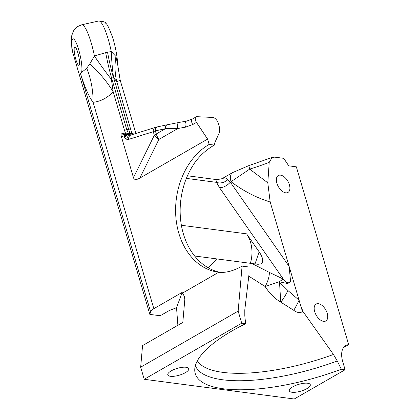 <?xml version="1.0" encoding="UTF-8"?>
<svg xmlns="http://www.w3.org/2000/svg" width="420" height="420" viewBox="0 0 420 420"><rect width="100%" height="100%" fill="white"/><g stroke="black" fill="none" stroke-linecap="round" stroke-linejoin="round"><path stroke-width="0.63" d="M279.158 281.746L283.332 279.085L269.257 272.354A17.719 6.363 119.8 0 1 265.183 286.55L279.158 281.746L287.742 283.584L290.572 281.5L289.139 266.406L230.328 182.159L249.711 169.108A95.025 30.996 163.6 0 0 269.215 162.362L272.207 157.416L274.754 157.143L283.731 158.324L288.745 165.827L296.336 166.824L348.673 344.652L343.481 347.639M165.438 128.693L177.917 128.494A4.431 2.242 -100 0 1 179.025 122.446L167.354 124.735A4.431 2.772 77.8 0 0 165.438 128.693L156.266 133.97L155.353 130.862L165.438 128.693M167.407 124.724A4.431 2.772 77.8 0 0 167.354 124.735L157.269 126.908A4.431 2.772 77.8 0 0 155.353 130.862L153.279 131.696L154.329 135.266A11.812 6.384 26.2 0 0 158.86 139.456A11.812 6.62 -119.9 0 1 156.266 133.97A11.812 3.853 163.6 0 0 154.329 135.266L133.465 177.655L121.117 135.702L124.446 137.498A4.431 3.035 -45.3 0 1 127.003 134.332L125.213 134.531A4.431 3.523 104.9 0 0 124.205 137.324M155.741 127.302A4.431 3.528 72.7 0 0 155.558 127.349A4.431 3.528 72.7 0 0 155.536 127.355A4.431 3.528 72.7 0 0 153.279 131.696L128.656 139.382A4.431 3.528 72.7 0 1 130.909 135.041A4.431 3.528 72.7 0 1 130.94 135.035M185.504 127.155L192.78 124.525L196.466 122.404L207.611 139.099L139.844 178.085L158.86 139.456L177.917 128.494L185.504 127.155A4.431 2.242 -100 0 1 186.611 121.107A4.431 2.242 -100 0 1 186.627 121.107A4.431 2.242 -100 0 1 186.706 121.097M192.78 124.525A4.431 2.483 -119.9 0 1 192.449 119.002A4.431 2.483 -119.9 0 1 192.46 118.996L186.627 121.112M131.166 134.962L130.389 134.904A4.431 3.491 108.8 0 0 126.767 139.319L128.656 139.382M134.106 134.048L131.87 133.397L129.959 133.439A2.951 0.588 87.8 0 0 130.389 134.904L128.625 134.321A4.431 2.814 141.3 0 0 124.688 137.771L126.767 139.319M121.117 135.702L121.076 133.922L125.213 134.531A2.951 1.848 -102.2 0 0 125.402 132.988L121.076 133.922M71.888 48.778L72.608 51.975A17.719 3.376 77.4 0 1 73.794 39.076A17.719 3.376 77.4 0 1 80.671 57.913A17.719 3.376 77.4 0 1 80.441 73.421L150.586 311.756A10.332 3.371 -16.4 0 1 153.841 308.679L93.098 102.275A59.052 37.805 85.4 0 0 86.714 68.266L80.441 73.421C84.94 87.665 89.161 97.283 93.098 102.275C100.475 101.525 107.168 98.059 113.185 91.88A59.052 26.717 44 0 0 89.754 63.956L94.416 55.991A29.526 5.623 -102.6 0 0 81.748 24.78L98.721 21C103.509 21.383 105.877 22.202 105.824 23.447C106.953 23.552 109.221 28.24 112.618 37.517C114.02 41.638 117.17 53.309 117.784 65.258L115.941 56.474L111.258 51.529L107.541 52.238A59.052 11.34 78.4 0 0 113.237 76.981L111.379 77.364A59.052 11.34 78.4 0 1 105.683 52.642L94.416 55.991A59.052 7.55 -125.4 0 0 111.421 79.517L111.379 77.364L126.777 129.691L128.489 133.591A2.951 0.509 87.5 0 0 128.625 134.321L127.003 134.332A2.951 0.635 -96.4 0 0 127.034 133.287L125.402 132.988L124.556 130.52A2.951 0.961 -16.4 0 1 126.777 129.691L128.63 129.281L129.959 133.439L127.034 133.287M196.466 122.404A4.431 2.483 -119.9 0 1 196.135 116.881A4.431 2.483 -119.9 0 1 196.991 116.692L212.698 117.448A5.906 3.313 -119.9 0 1 218.295 123.323L219.083 126A11.812 6.62 -119.9 0 1 219.088 133.282L214.972 142.27L214.363 145.089C206.934 149.242 200.45 155.022 194.917 162.435L191.877 167.26A67.321 51.24 -82.5 0 0 220.432 272.391M139.844 178.085C136.421 180.023 134.316 179.944 133.523 177.859L133.465 177.655M207.611 139.099L209.176 144.406L214.358 145.084M115.941 56.474A59.052 48.962 -65 0 0 116.849 81.937L120.146 80.031M132.557 134.526A2.951 2.573 -76.4 0 1 131.87 133.397L116.849 81.937L113.5 77.228A59.052 12.049 86.8 0 1 111.258 51.529A29.526 5.623 77.4 0 0 98.721 21M153.841 308.679L182.18 292.378L182.411 293.16L218.757 272.249A67.321 51.24 97.5 0 1 218.374 272.202A67.321 51.24 97.5 0 1 175.812 216.395A67.321 51.24 97.5 0 1 209.176 144.406M242.078 266.107L238.156 311.105L241.721 323.206L245.632 323.715L244.802 315.887L244.792 309.876L249.034 274.05L249.002 267.015L242.078 266.107C233.531 270.968 225.761 273.016 218.757 272.249M182.411 293.16L184.375 296.263L184.81 297.733M238.156 311.105L140.668 367.185L142.548 345.602L182.816 322.439L184.81 299.492L184.375 296.263M279.578 283.159L280.744 302.127L293.764 310.328A23.62 3.869 -59 0 0 299.082 300.195L287.915 290.53L279.211 281.915M227.861 179.618A8.857 6.358 -22.1 0 1 216.531 182.353L219.46 187.598A8.857 4.415 -34.9 0 0 230.328 182.159L226.054 178.196L224.359 177.907L222.091 178.642L232.769 172.494A11.812 6.62 -119.9 0 0 231.063 181.734C243.28 190.942 256.321 197.699 270.186 202.01L300.752 305.87A23.62 1.397 -107.6 0 0 302.521 311.693L302.998 311.498L300.752 305.87M293.764 310.328C296.977 312.727 299.896 313.183 302.521 311.693M302.998 311.498L333.459 354.48L337.286 360.99L341.318 369.243A116.335 37.952 -16.4 0 1 194.744 370.104A116.335 37.952 -16.4 0 1 245.632 323.715M140.668 367.185L144.228 379.286L294.242 399L345.109 369.737L341.318 369.243M345.109 369.737L342.741 361.704A20.669 11.587 -119.9 0 1 345.728 345.534A20.669 11.587 -119.9 0 1 348.673 344.652M269.215 162.362L267.797 182.837L249.706 169.113A11.812 0.367 -107 0 1 248.908 165.59L232.79 172.51M270.186 202.01L267.797 182.837M323.563 321.347A9.744 5.465 -119.9 0 1 315.346 313.483A9.744 5.465 -119.9 0 1 316.103 304.064A9.744 5.465 -119.9 0 1 325.694 309.787A9.744 5.465 -119.9 0 1 325.82 320.959A9.744 5.465 -119.9 0 1 323.563 321.347M285.737 192.822A9.744 5.465 -119.9 0 1 277.52 184.952A9.744 5.465 -119.9 0 1 278.276 175.539A9.744 5.465 -119.9 0 1 287.868 181.262A9.744 5.465 -119.9 0 1 287.994 192.428A9.744 5.465 -119.9 0 1 285.737 192.822M279.599 283.18L279.185 281.768M287.742 283.584L283.332 279.085L219.46 187.598M290.572 281.5A8.857 4.415 145.1 0 1 286.85 282.502A23.62 5.617 113.5 0 1 286.76 283.442M89.754 63.956L86.714 68.266M107.541 52.238L105.683 52.642M130.762 129.213A2.951 0.961 163.6 0 0 128.63 129.281L113.5 77.228M124.556 130.52L113.185 91.88L111.421 79.517M150.586 311.756L149.84 314.386L160.214 315.751L169.386 310.475L176.531 307.724L182.18 292.378M72.608 51.975L149.84 314.386M75.878 59.556A9.45 1.801 77.4 0 1 74.797 46.904A9.45 1.801 77.4 0 1 77.826 52.689A9.45 1.801 77.4 0 1 78.908 65.347A9.45 1.801 77.4 0 1 75.878 59.556M208.808 268.128A17.719 16.081 -149.3 0 0 208.105 267.545L207.958 267.645M250.373 263.345A29.526 22.475 97.5 0 0 246.577 233.846L259.145 251.853C262.085 256.168 263.198 259.56 262.484 262.033L261.938 263.036L260.731 263.939L258.001 264.306L194.639 255.995M208.105 267.545A17.719 16.028 54 0 1 208.598 268.007M177.881 325.28L176.531 307.724M248.782 276.15L265.183 286.55C269.32 293.186 274.507 298.379 280.744 302.127M226.858 271.955L229.845 271.299M222.091 178.642L221.807 178.81M217.066 179.666L216.531 182.353L186.37 178.39M232.78 172.489A11.812 6.62 -119.9 0 1 233.142 172.31M186.118 367.269A10.925 3.565 -16.4 0 1 188.617 368.393A10.925 3.565 -16.4 0 1 182.941 373.879A10.925 3.565 -16.4 0 1 170.431 376.288A10.925 3.565 -16.4 0 1 167.748 374.535A10.925 3.565 -16.4 0 1 174.5 369.311A10.925 3.565 -16.4 0 1 186.118 367.269M307.645 383.24A10.925 3.565 -16.4 0 1 310.144 384.363A10.925 3.565 -16.4 0 1 304.474 389.849A10.925 3.565 -16.4 0 1 291.963 392.259A10.925 3.565 -16.4 0 1 289.275 390.506A10.925 3.565 -16.4 0 1 296.026 385.282A10.925 3.565 -16.4 0 1 307.645 383.24M144.228 379.286L241.721 323.206M124.446 137.498L124.688 137.771M287.915 290.53A23.62 5.523 126.5 0 1 280.906 302.221M217.392 258.988L208.126 267.561M246.577 233.846L181.382 225.278M269.257 272.354L251.942 263.529M259.145 251.853L255.019 263.933M197.353 360.838A111.169 36.262 163.6 0 0 333.459 354.48M195.384 365.589A113.972 37.18 163.6 0 0 337.286 360.99M157.29 126.908L155.563 127.355M155.536 127.355L130.909 135.041M186.611 121.107L179.025 122.446M196.135 116.881L192.449 119.002M120.178 80.136L135.881 133.492M120.152 80.052L117.784 65.268M81.748 24.78L77.537 26.581L74.597 29.3L73.385 31.117L71.783 35.516L71.327 39.333L71.883 48.778M222.023 178.689L216.988 179.655L187.472 175.775M272.207 157.416L248.908 165.59"/></g></svg>
